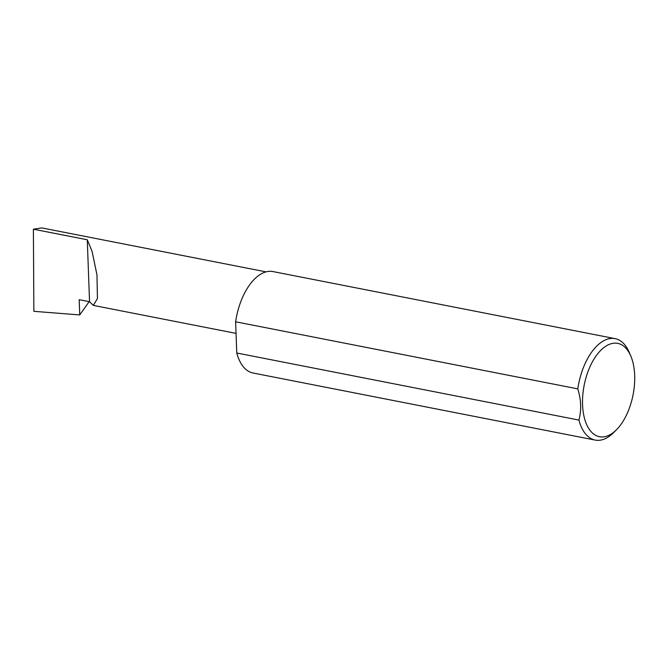 <?xml version="1.0" encoding="UTF-8"?>
<svg xmlns="http://www.w3.org/2000/svg" width="668" height="668" viewBox="0 0 668 668"><rect width="100%" height="100%" fill="white"/><g stroke="black" fill="none" stroke-linecap="round" stroke-linejoin="round"><path stroke-width="1" d="M89.545 301.727L93.336 305.401L97.436 298.579L96.969 274.857L92.05 251.268L87.274 239.762L89.545 301.727L79.183 299.69L79.734 314.929L33.859 311.321L33.4 229.199L41.8 227.913L266.031 271.868M606.978 345.49A47.553 24.916 101.1 0 0 582.563 404.724A47.553 24.916 101.1 0 0 610.251 434.601A47.553 24.916 101.1 0 0 616.447 429.783A47.553 24.916 101.1 0 0 630.868 356.203A47.553 24.916 101.1 0 0 606.978 345.49M616.447 429.783L613.667 432.563A51.686 27.087 -78.9 0 1 606.936 437.799A51.686 27.087 -78.9 0 1 595.213 440.087A51.686 27.087 -78.9 0 1 578.922 420.072C581.577 410.227 581.202 399.831 577.778 388.868A51.686 27.087 -78.9 0 1 603.379 340.939A51.686 27.087 -78.9 0 1 615.103 338.643A51.686 27.087 -78.9 0 1 629.348 352.587L630.868 356.203M577.778 388.868L235.62 321.792A51.686 27.087 -78.9 0 1 261.23 273.863A51.686 27.087 -78.9 0 1 272.953 271.567L615.103 338.643M89.145 301.644L79.734 314.929M33.4 229.199L87.274 239.762M578.922 420.072L236.773 353.005A51.686 27.087 -78.9 0 0 253.063 373.011L595.213 440.087M235.62 321.792L236.773 353.005M93.336 305.401L236.046 333.382"/></g></svg>

